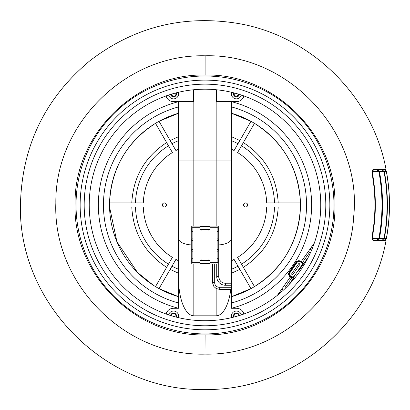 <?xml version="1.0" encoding="UTF-8"?>
<svg xmlns="http://www.w3.org/2000/svg" width="410" height="410" viewBox="0 0 410 410"><rect width="100%" height="100%" fill="white"/><g stroke="black" fill="none" stroke-linecap="round" stroke-linejoin="round"><path stroke-width="0.61" d="M300.433 202.935L266.684 202.935A61.725 61.725 0 0 0 237.6 152.556L254.472 123.328C283.361 142.024 298.685 168.556 300.433 202.935M266.684 206.994L300.433 206.994C298.685 241.367 283.366 267.899 254.472 286.6L237.6 257.372A61.725 61.725 0 0 0 266.684 206.994M231.399 260.755A61.725 61.725 0 0 0 234.079 259.407L250.956 288.63L231.399 296.696A95.458 95.458 0 0 0 231.399 113.232L250.956 121.298L234.079 150.521A61.725 61.725 0 0 0 231.399 149.173M178.591 149.173A61.725 61.725 0 0 0 175.91 150.521L159.034 121.298L178.591 113.232A95.458 95.458 0 0 0 178.591 296.696L159.034 288.63L175.91 259.407A61.725 61.725 0 0 0 178.591 260.755M153.084 285.073L137.493 272.465L116.922 241.782L109.557 206.994L143.305 206.994A61.725 61.725 0 0 0 172.39 257.372L155.518 286.6M155.518 123.328L172.39 152.556A61.725 61.725 0 0 0 143.305 202.935L109.557 202.935C111.305 168.561 126.623 142.024 155.518 123.328M162.345 204.964A2.029 2.029 0 0 1 165.389 203.206A2.029 2.029 0 0 1 165.389 206.722A2.029 2.029 0 0 1 162.345 204.964M243.586 204.964A2.029 2.029 0 0 1 246.63 203.206A2.029 2.029 0 0 1 246.63 206.722A2.029 2.029 0 0 1 243.586 204.964M168.479 264.148A69.546 69.546 0 0 1 135.479 206.994M237.995 266.182A69.546 69.546 0 0 1 231.399 269.303M178.591 269.303A69.546 69.546 0 0 1 171.995 266.182M274.51 206.994A69.546 69.546 0 0 1 241.51 264.148M241.51 145.781A69.546 69.546 0 0 1 274.51 202.935M171.995 143.746A69.546 69.546 0 0 1 178.591 140.625M231.399 140.625A69.546 69.546 0 0 1 237.995 143.746M135.479 202.935A69.546 69.546 0 0 1 168.479 145.781M170.15 269.38L178.591 273.275M231.399 273.275L239.84 269.38M243.355 267.346C265.127 253.098 276.74 232.977 278.2 206.994M278.2 202.935C276.74 176.956 265.127 156.835 243.355 142.583M239.84 140.553L231.399 136.653M178.591 136.653L170.15 140.553M166.634 142.583C144.863 156.835 133.25 176.951 131.789 202.935M131.789 206.994C133.224 232.941 144.843 253.057 166.634 267.346M231.399 303.021A101.552 101.552 0 0 0 231.399 106.907M178.591 106.907A101.552 101.552 0 0 0 178.591 303.021M205.097 75.04C274.146 73.216 336.753 135.413 334.924 204.964C336.687 274.295 274.562 336.625 205.097 334.888C135.039 336.784 72.309 273.342 75.076 203.257C74.246 134.398 136.248 73.246 205.097 75.04L205.113 55.806C126.075 53.756 54.894 123.948 55.847 203.006C52.675 283.418 124.604 356.228 204.995 354.122L205.097 334.888M168.238 99.594L165.988 95.966A7.862 7.862 0 0 0 173.527 101.654L178.591 101.654L178.591 308.274L173.527 308.274A7.862 7.862 0 0 0 165.988 313.963L168.238 310.334M231.399 279.015A36.792 15.231 90 0 1 231.296 283.218L225.356 283.218A6.601 6.601 0 0 1 218.755 276.617C219.34 280.799 221.538 282.997 225.356 283.218L225.356 285.247L231.399 285.247L231.399 101.654L236.462 101.654A7.862 7.862 0 0 0 244.001 95.966L241.751 99.594M241.751 310.334L244.001 313.963A7.862 7.862 0 0 0 236.462 308.274L231.399 308.274L231.399 287.282L219.263 287.282L219.263 289.311L230.789 289.311A36.792 15.231 90 0 1 216.193 315.808L193.822 315.808L193.822 263.994L191.234 263.994L191.234 226.074L218.755 226.074L218.755 276.617L216.726 276.617A8.63 8.63 0 0 0 225.356 285.247M171.154 315.674A2.439 2.439 0 0 1 174.209 313.788A2.439 2.439 0 0 1 175.828 316.997M238.835 315.674A2.439 2.439 0 0 0 235.776 313.788A2.439 2.439 0 0 0 234.161 316.997M235.391 93.26L234.064 93.26L234.038 94.213L234.997 95.755L236.488 96.232M236.688 96.217L238.835 94.254A2.439 2.439 0 0 1 235.776 96.14A2.439 2.439 0 0 1 234.161 92.932M172.728 96.089L171.154 94.254A2.439 2.439 0 0 0 174.209 96.14A2.439 2.439 0 0 0 175.828 92.932M173.343 96.222L174.86 95.848M175.029 95.73L175.444 95.325M175.885 94.49L175.957 93.418M175.926 93.26L174.599 93.26M281.813 291.577L280.624 290.736L290.285 277.052M301.242 261.544L314.327 243.017M280.624 290.736L277.406 295.287M309.939 249.229L311.503 250.331M283.356 290.178L281.798 289.076M386.041 240.506L373.197 240.506C372.188 239.917 372.126 236.529 373.023 230.353C375.565 213.431 375.565 196.508 373.023 179.575C372.126 173.399 372.183 170.017 373.197 169.422L386.041 169.422C372.772 96.929 311.918 36.475 239.343 23.683C184.167 14.314 134.377 26.655 89.964 60.706C45.495 97.703 22.34 145.104 20.5 202.919C16.805 302.237 105.642 392.062 204.995 389.469C290.736 391.073 371.096 324.956 386.046 240.506M312.302 248.409L311.113 247.573M372.623 170.124A2.029 1.994 90 0 1 373.546 171.467L378.845 171.477L376.872 169.827L372.731 169.827M372.987 179.339L373.392 179.278C372.71 174.532 372.762 171.928 373.546 171.467M372.987 230.589L373.392 230.651C375.985 213.528 375.985 196.4 373.392 179.278M372.623 239.804A2.029 1.994 -90 0 0 373.546 238.461C372.762 237.995 372.71 235.396 373.392 230.651M372.731 240.101L376.872 240.101L378.845 238.451L373.546 238.461M377.22 240.101L376.872 240.101M381.654 240.101L379.896 240.101M379.563 240.101L377.958 240.101M384.406 240.101L385.743 239.63L386.44 238.441L384.411 240.101L381.951 240.101M386.348 238.441L384.339 238.441L382.351 240.101L384.354 240.101L386.348 238.441C390.433 216.121 390.433 193.807 386.348 171.488L384.354 169.827L382.345 169.827L383.709 169.827M382.351 240.101L384.001 238.441L379.424 238.451L377.446 240.101L382.012 240.101M377.446 240.101L376.739 240.101M378.845 238.451C383.027 216.126 383.032 193.802 378.845 171.477M375.001 169.827L377.446 169.827L379.424 171.477C383.596 193.802 383.596 216.126 379.424 238.451M379.424 171.477L384.001 171.488L382.012 169.827L377.446 169.827M382.012 169.827L384.339 171.488L386.348 171.488M383.857 169.827L384.411 169.827L386.404 171.488C390.489 193.807 390.489 216.121 386.404 238.441M377.964 169.827L379.563 169.827M386.404 171.488L386.44 171.493C385.882 170.042 384.836 169.489 383.314 169.827M384.001 238.441C388.111 216.121 388.111 193.807 384.001 171.488M384.339 171.488C388.439 193.807 388.439 216.121 384.339 238.441M291.951 277.59L285.365 286.995L286.134 287.538M294.467 276.77L288.696 284.94L293.247 278.492L291.141 277.027A2.639 2.639 0 0 0 294.467 276.77L293.637 277.944L292.965 277.478M299.51 269.626L302.231 265.69A2.639 2.639 0 0 0 301.57 262.016L303.795 263.563M297.332 261.247A1.117 1.117 0 0 1 298.019 260.883M289.711 271.938L289.665 271.907A0.405 0.318 125 0 1 289.639 271.394A0.364 0.287 -55 0 0 289.67 271.861L289.732 271.907M297.188 261.36L297.076 261.278A0.364 0.287 -55 0 0 296.635 261.416L289.644 271.399L296.63 261.411A0.405 0.318 125 0 1 297.122 261.262L297.224 261.334M296.589 262.067L296.327 261.882L295.513 263.051L296.538 262.031M291.003 269.934L290.188 271.097L291.085 269.99M288.906 273.439L288.168 274.146L290.598 270.692M289.363 275.622L288.994 276.15L291.654 278.011M288.215 274.428L289.009 274.982M301.104 261.693L302.549 262.456M302.436 262.615L309.827 252.058L310.529 252.55M302.631 263.568L303.41 264.112M294.313 276.017A2.029 2.029 0 0 1 291.484 276.524L290.321 275.715A2.029 2.029 0 0 1 289.808 272.886L297.229 262.215A2.029 2.029 0 0 1 300.053 261.703L301.222 262.518A2.029 2.029 0 0 1 301.729 265.342L294.313 276.017A2.029 2.029 0 0 1 291.925 276.76L290.987 276.176M291.141 277.027L289.972 276.217A2.639 2.639 0 0 1 289.311 272.542L296.727 261.867A2.639 2.639 0 0 1 300.402 261.206L301.57 262.016M300.725 262.169L301.596 262.851A2.029 2.029 0 0 1 301.729 265.342M292.648 274.859L291.479 274.049L298.895 263.374L300.064 264.183L292.648 274.859M308.351 257.116L298.521 271.031M178.591 251.34L178.591 160.946L193.822 160.946L193.822 89.739M231.399 285.247L231.399 287.282M216.167 89.739L216.167 160.946L231.399 160.946L231.296 283.218M231.399 289.311L219.263 289.311L216.167 288.537L213.887 286.539L212.682 283.218L212.662 263.994L193.822 263.994M178.591 279.015A36.792 15.231 90 0 0 193.797 315.808L193.822 315.808M168.628 314.87A5.079 5.079 0 0 1 178.591 315.551L178.591 316.72A5.079 5.079 0 0 1 178.396 317.637M231.588 317.637A5.079 5.079 0 0 1 231.399 316.72L231.399 315.551A5.079 5.079 0 0 1 241.357 314.87M218.755 263.994L216.726 263.994L216.726 276.617M219.263 287.282A4.571 4.571 0 0 1 214.691 282.71L214.691 263.994L212.662 263.994M214.691 263.994L216.726 263.994M239.419 315.495A3.044 3.044 0 0 0 233.392 316.136A3.044 3.044 0 0 0 233.567 317.15M170.57 315.495A3.044 3.044 0 0 1 176.592 316.136A3.044 3.044 0 0 1 176.418 317.15M178.396 92.291A5.079 5.079 0 0 1 178.591 93.208L178.591 94.377A5.079 5.079 0 0 1 168.628 95.058M170.57 94.433A3.044 3.044 0 0 0 176.592 93.793A3.044 3.044 0 0 0 176.418 92.778M231.588 92.291A5.079 5.079 0 0 0 231.399 93.208L231.399 94.377A5.079 5.079 0 0 0 241.357 95.058M239.419 94.433A3.044 3.044 0 0 1 233.392 93.793A3.044 3.044 0 0 1 233.567 92.778M178.591 308.274A106.631 106.631 0 0 1 178.591 101.654L193.653 101.654L193.653 89.754M231.399 308.274A106.631 106.631 0 0 0 231.399 101.654L216.336 101.654L216.336 89.754M208.039 231.102L210.074 231.102L210.074 229.595L208.039 229.595L208.039 231.102L201.945 231.102L201.945 229.595L208.039 229.595M201.945 229.595L199.916 229.595L199.916 231.102L201.945 231.102M201.945 260.468L199.916 260.468L199.916 258.966L201.945 258.966L201.945 260.468L208.039 260.468L208.039 258.966L201.945 258.966M208.039 258.966L210.074 258.966L210.074 260.468L208.039 260.468M192.859 258.689L191.895 258.689L191.895 262.369L192.859 262.369L192.859 227.699L200.07 227.699L200.07 226.074M200.07 226.546L209.92 226.546L209.92 227.699L217.131 227.699L217.131 262.369L209.92 262.369L209.92 263.994M192.859 238.871L191.895 238.871L191.895 240.593L192.859 240.593M217.131 262.369L218.094 262.369L218.094 258.689L217.131 258.689M217.131 240.593L218.094 240.593L218.094 238.871L217.131 238.871M217.131 231.373L218.094 231.373L218.094 227.699L217.131 227.699M192.859 227.699L191.895 227.699L191.895 231.373L192.859 231.373M200.07 263.994L200.07 262.369L192.859 262.369M192.859 249.47L191.895 249.47L191.895 251.197L192.859 251.197M217.131 251.197L218.094 251.197L218.094 249.47L217.131 249.47M209.92 226.546L209.92 226.074M200.07 263.517L209.92 263.517M333.965 204.964A128.971 128.971 0 0 0 140.512 93.275A128.971 128.971 0 0 0 140.512 316.653A128.971 128.971 0 0 0 333.965 204.964A128.971 128.971 0 0 1 140.512 316.653A128.971 128.971 0 0 1 140.512 93.275A128.971 128.971 0 0 1 333.965 204.964M320.763 204.964A115.769 115.769 0 0 1 147.108 305.224A115.769 115.769 0 0 1 147.108 104.709A115.769 115.769 0 0 1 320.763 204.964M205.118 354.122C280.824 355.767 349.884 291.566 353.743 215.942C362.399 132.553 288.445 53.326 205.113 55.806M297.911 260.924A1.097 1.097 0 0 0 297.424 261.18M296.63 261.411L289.634 271.389L289.67 271.861M297.076 261.278L296.635 261.416M214.691 282.71L212.662 282.71M216.167 288.537L216.167 315.808M218.755 244.939A15.231 6.309 0 0 0 231.399 238.728M193.822 226.074L193.822 160.946L216.167 160.946L216.167 226.074M191.234 244.939A15.231 6.309 180 0 1 178.591 238.728M325.801 204.964A120.806 120.806 0 0 1 144.592 309.586A120.806 120.806 0 0 1 144.592 100.342A120.806 120.806 0 0 1 325.801 204.964M329.845 204.964A124.85 124.85 0 0 0 142.567 96.842A124.85 124.85 0 0 0 142.567 313.091A124.85 124.85 0 0 0 329.845 204.964M386.44 238.441C390.52 216.121 390.52 193.807 386.44 171.493"/></g></svg>

